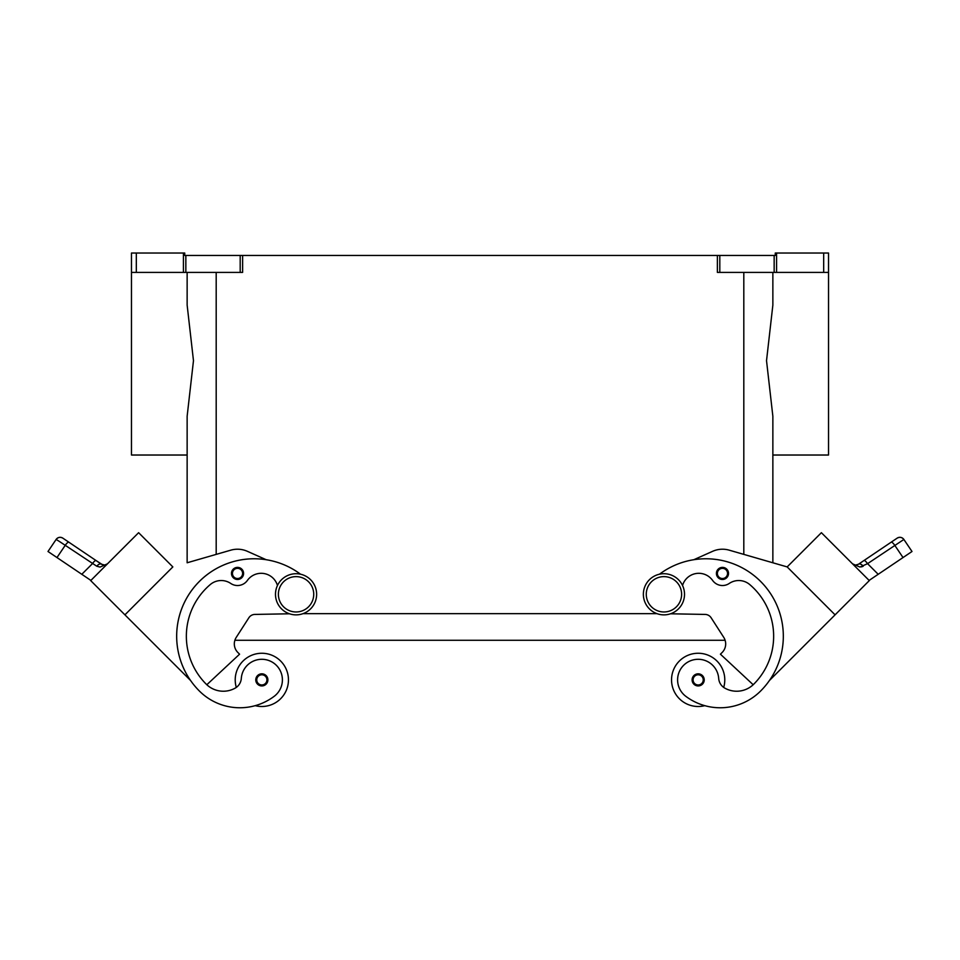 <?xml version="1.0" encoding="UTF-8"?>
<svg xmlns="http://www.w3.org/2000/svg" width="960" height="960" viewBox="0 0 960 960"><rect width="100%" height="100%" fill="white"/><g stroke="black" fill="none" stroke-linecap="round" stroke-linejoin="round"><path stroke-width="1.44" d="M663.948 573.72A20.568 20.568 0 0 0 643.368 594.3A20.568 20.568 0 0 0 663.948 614.868A20.568 20.568 0 0 0 684.516 594.3A20.568 20.568 0 0 0 663.948 573.72M296.052 614.868A20.568 20.568 0 0 1 275.484 594.3A20.568 20.568 0 0 1 296.052 573.72A20.568 20.568 0 0 1 316.632 594.3A20.568 20.568 0 0 1 296.052 614.868M236.304 687.42A26.628 26.628 0 0 1 261.828 653.256A26.628 26.628 0 0 1 288.456 679.884A26.628 26.628 0 0 0 261.828 653.256A26.628 26.628 0 0 0 235.212 679.884A26.628 26.628 0 0 1 261.828 653.256A26.628 26.628 0 0 1 288.456 679.884A26.628 26.628 0 0 1 255.204 705.66A57.252 57.252 0 0 1 199.356 690.996A77.448 77.448 0 0 1 195.588 585.516A77.448 77.448 0 0 1 300.528 574.212M261.828 673.824A6.048 6.048 0 0 1 267.888 679.884A6.048 6.048 0 0 1 261.828 685.932A6.048 6.048 0 0 1 255.78 679.884A6.048 6.048 0 0 1 261.828 673.824M704.796 705.66A26.628 26.628 0 0 1 671.544 679.884A26.628 26.628 0 0 1 698.172 653.256A26.628 26.628 0 0 1 723.696 687.42M698.172 685.932A6.048 6.048 0 0 0 704.22 679.884A6.048 6.048 0 0 0 698.172 673.824A6.048 6.048 0 0 0 692.112 679.884A6.048 6.048 0 0 0 698.172 685.932M682.536 585.492A16.944 16.944 0 0 1 712.608 580.428A12.096 12.096 0 0 0 729.264 583.44A16.944 16.944 0 0 1 749.712 584.544A67.764 67.764 0 0 1 753.792 684.144A24.204 24.204 0 0 1 724.86 688.152A12.096 12.096 0 0 1 718.692 678.432A20.568 20.568 0 0 0 681.708 667.536A20.568 20.568 0 0 0 685.836 696.336A57.252 57.252 0 0 0 760.644 690.996A77.448 77.448 0 0 0 764.412 585.516A77.448 77.448 0 0 0 659.472 574.212M722.472 567.384A6.048 6.048 0 0 1 728.52 573.432A6.048 6.048 0 0 1 722.472 579.48A6.048 6.048 0 0 1 716.412 573.432A6.048 6.048 0 0 1 722.472 567.384M855.684 565.068L858.468 564.24L863.976 560.532A4.836 1.236 56 0 1 865.428 561.168A4.836 1.236 56 0 1 867.564 563.664L903.876 539.46A4.836 4.836 0 0 0 897.156 538.152L858.468 564.24A4.836 2.844 56 0 1 863.22 566.22L861.48 566.904M869.112 580.416L878.196 574.296L867.564 563.664L860.004 567.072L852.624 563.928M891.168 542.184A4.836 1.236 -124 0 1 892.62 542.82A4.836 1.236 -124 0 1 894.768 545.316L903.024 557.556L912 551.496L903.876 539.46A4.836 4.836 0 0 0 897.156 538.152L863.976 560.532M249.492 663.396A20.568 20.568 0 0 1 278.292 667.536A20.568 20.568 0 0 1 274.164 696.336A57.252 57.252 0 0 1 199.356 690.996A57.252 57.252 0 0 0 274.164 696.336A20.568 20.568 0 0 0 278.292 667.536A20.568 20.568 0 0 0 241.308 678.432A20.568 20.568 0 0 1 249.492 663.396M237.528 567.384A6.048 6.048 0 0 1 243.588 573.432A6.048 6.048 0 0 1 237.528 579.48A6.048 6.048 0 0 1 231.48 573.432A6.048 6.048 0 0 1 237.528 567.384M90.888 580.416L81.804 574.296L92.436 563.664A4.836 1.236 -56 0 1 94.572 561.168A4.836 1.236 -56 0 1 96.024 560.532L62.844 538.152A4.836 4.836 0 0 0 56.124 539.46L48 551.496L56.976 557.556L65.232 545.316L96.78 566.22L99.996 567.072L107.376 563.928M58.716 541.02L65.232 545.316A4.836 1.236 124 0 1 67.38 542.82A4.836 1.236 124 0 1 68.832 542.184L62.844 538.152A4.836 4.836 0 0 0 56.124 539.46L58.716 541.02M105.684 565.272L107.196 564.096M96.78 566.22A4.836 2.844 -56 0 1 101.532 564.24L104.7 565.044L107.496 563.808L104.7 565.044L102.636 564.804M101.532 564.24L96.024 560.532L102.612 564.792M693.816 559.716L712.596 551.328A24.204 24.204 0 0 1 729.192 550.164L787.164 566.916L772.86 562.776L772.86 455.028L828.528 455.028L828.528 253.032L823.68 253.032L823.68 272.4L828.528 272.4M772.86 562.776L772.86 416.256L766.524 360.684L772.86 305.112L772.86 272.4M187.14 272.4L187.14 305.112L193.476 360.684L187.14 416.256L187.14 562.776L187.14 455.028L131.472 455.028L131.472 272.4L136.32 272.4L136.32 253.032L131.472 253.032L131.472 272.4M183.42 253.032L183.42 272.4L185.844 272.4L185.844 255.456L184.728 255.456L184.728 253.032L136.32 253.032M776.58 272.4L776.58 253.032L775.272 253.032L775.272 255.456L717.384 255.456L717.384 272.4L823.68 272.4M240.192 272.4L242.616 272.4L242.616 255.456L240.192 255.456L240.192 272.4L185.844 272.4M776.58 253.032L823.68 253.032M242.616 255.456L717.384 255.456M183.42 272.4L136.32 272.4M185.844 255.456L240.192 255.456M81.804 574.296L56.976 557.556M124.92 614.844L90.696 580.608L138.612 532.692L172.836 566.916L124.92 614.844L190.572 680.496A77.448 77.448 0 0 1 266.184 559.716L247.404 551.328A24.204 24.204 0 0 0 230.808 550.164L187.14 562.776M48 551.496L56.124 539.46C58.008 537.18 60.24 536.748 62.844 538.152A4.836 4.836 0 0 0 59.208 537.408M97.536 573.756L131.76 539.532M230.808 550.164A24.204 24.204 0 0 1 247.404 551.328M277.464 585.492A16.944 16.944 0 0 0 247.392 580.428A12.096 12.096 0 0 1 230.736 583.44A16.944 16.944 0 0 0 210.288 584.544A67.764 67.764 0 0 0 206.208 684.144A24.204 24.204 0 0 0 206.82 684.744L239.58 654.192L237.864 652.488A12.096 12.096 0 0 1 236.244 637.38L248.88 617.748A7.26 7.26 0 0 1 254.844 614.424L289.464 613.788M247.392 580.428A12.096 12.096 0 0 1 230.736 583.44M206.208 684.144A24.204 24.204 0 0 0 235.14 688.152A12.096 12.096 0 0 0 241.308 678.432M855.3 565.044L852.504 563.808L855.3 565.044M853.284 564.384L852.612 563.904M897.156 538.152A4.836 4.836 0 0 1 900.792 537.408A4.836 4.836 0 0 0 897.156 538.152C899.76 536.748 901.992 537.18 903.876 539.46L912 551.496M903.024 557.556L878.196 574.296M835.08 614.844L869.304 580.608L821.388 532.692L787.164 566.916L835.08 614.844L769.428 680.496M828.228 539.544L862.464 573.768M753.18 684.744L720.42 654.192L722.136 652.488A12.096 12.096 0 0 0 723.756 637.38L711.12 617.748A7.26 7.26 0 0 0 705.156 614.424L670.536 613.788M303.012 613.656L656.988 613.656M237.864 652.488A12.096 12.096 0 0 1 234.888 640.284L725.112 640.284A12.096 12.096 0 0 1 722.136 652.488M296.052 611.964A17.664 17.664 0 0 1 278.388 594.3A17.664 17.664 0 0 1 296.052 576.624A17.664 17.664 0 0 1 313.728 594.3A17.664 17.664 0 0 1 296.052 611.964M261.828 674.796A5.088 5.088 0 0 1 266.916 679.884A5.088 5.088 0 0 1 261.828 684.96A5.088 5.088 0 0 1 256.752 679.884A5.088 5.088 0 0 1 261.828 674.796M698.172 684.96A5.088 5.088 0 0 0 703.248 679.884A5.088 5.088 0 0 0 698.172 674.796A5.088 5.088 0 0 0 693.084 679.884A5.088 5.088 0 0 0 698.172 684.96M663.948 611.964A17.664 17.664 0 0 0 681.612 594.3A17.664 17.664 0 0 0 663.948 576.624A17.664 17.664 0 0 0 646.272 594.3A17.664 17.664 0 0 0 663.948 611.964M722.472 578.52A5.088 5.088 0 0 0 727.548 573.432A5.088 5.088 0 0 0 722.472 568.356A5.088 5.088 0 0 0 717.384 573.432A5.088 5.088 0 0 0 722.472 578.52M237.528 568.356A5.088 5.088 0 0 1 242.616 573.432A5.088 5.088 0 0 1 237.528 578.52A5.088 5.088 0 0 1 232.452 573.432A5.088 5.088 0 0 1 237.528 568.356M719.808 272.4L719.808 255.456M774.156 255.456L774.156 272.4M216.192 554.388L216.192 272.4M743.808 554.388L743.808 272.4M855.156 565.032L853.32 564.408"/></g></svg>
